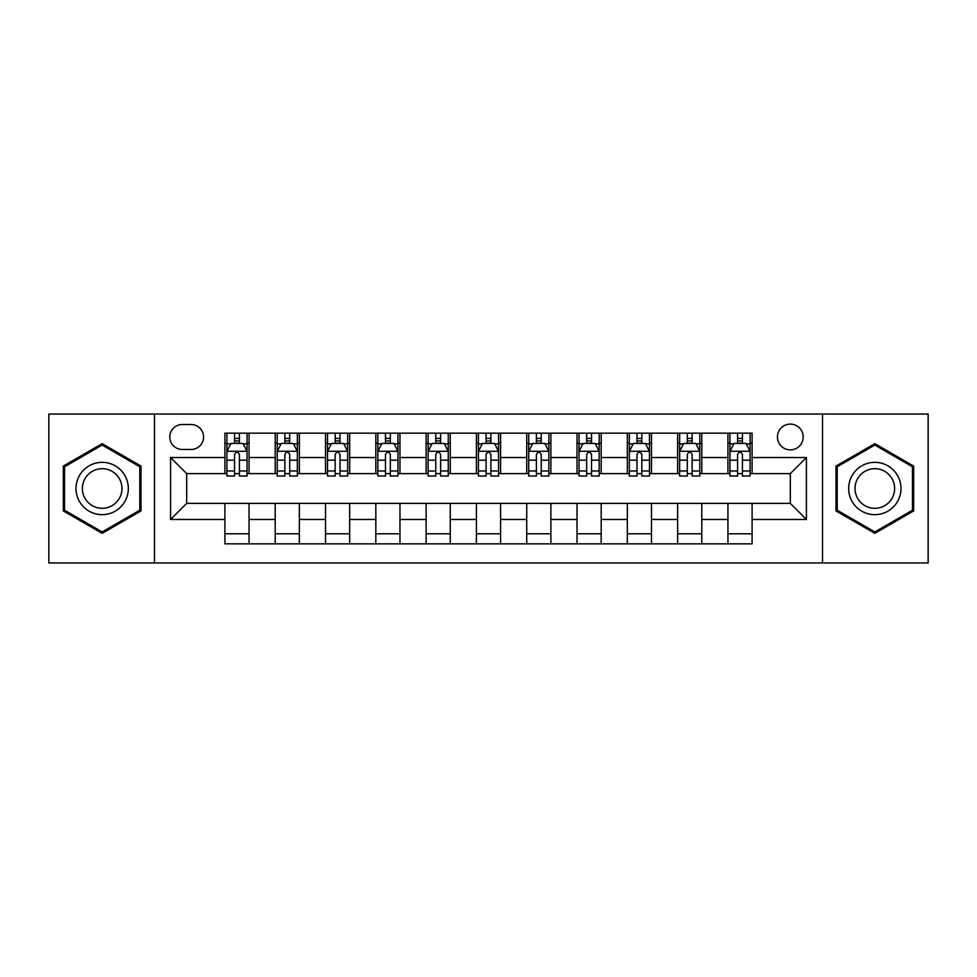 <?xml version="1.0" encoding="UTF-8"?>
<svg xmlns="http://www.w3.org/2000/svg" width="977" height="977" viewBox="0 0 977 977"><rect width="100%" height="100%" fill="white"/><g stroke="black" fill="none" stroke-linecap="round" stroke-linejoin="round"><path stroke-width="1.47" d="M790.32 424.116A12.872 12.872 0 0 0 777.436 436.988A12.872 12.872 0 0 0 790.32 449.872A12.872 12.872 0 0 0 803.192 436.988A12.872 12.872 0 0 0 790.32 424.116M822.512 562.947L928.15 562.947L928.15 414.053L822.512 414.053L822.512 562.947L154.488 562.947L154.488 414.053L48.85 414.053L48.85 562.947L154.488 562.947M182.259 449.469L191.113 449.469A12.481 12.481 0 0 0 203.582 436.988A12.481 12.481 0 0 0 191.113 424.519L182.259 424.519A12.481 12.481 0 0 0 169.778 436.988A12.481 12.481 0 0 0 182.259 449.469M822.512 414.053L154.488 414.053M224.905 519.483L170.584 519.483L170.584 457.517L224.905 457.517L224.905 473.613L186.68 473.613L186.68 503.387L224.905 503.387L224.905 543.835L752.095 543.835L752.095 503.387L790.32 503.387L790.32 473.613L752.095 473.613L752.095 457.517L806.416 457.517L806.416 519.483L752.095 519.483M752.095 457.517L752.095 433.165L224.905 433.165L224.905 457.517M727.938 433.165L727.938 473.613L729.953 473.613M737.598 473.613L742.435 473.613M750.08 473.613L752.095 473.613M727.938 473.613L699.776 473.613M677.635 433.165L677.635 473.613L679.65 473.613M687.295 473.613L692.131 473.613M677.635 473.613L649.473 473.613M627.332 433.165L627.332 473.613L629.347 473.613M636.992 473.613L641.828 473.613M627.332 473.613L599.17 473.613M577.028 433.165L577.028 473.613L579.043 473.613M586.688 473.613L591.525 473.613M577.028 473.613L548.866 473.613M526.725 433.165L526.725 473.613L528.74 473.613M536.385 473.613L541.221 473.613M526.725 473.613L498.563 473.613M476.422 433.165L476.422 473.613L478.437 473.613M486.082 473.613L490.918 473.613M476.422 473.613L448.26 473.613M426.119 433.165L426.119 473.613L428.134 473.613M435.779 473.613L440.615 473.613M426.119 473.613L397.957 473.613M375.815 433.165L375.815 473.613L377.83 473.613M385.475 473.613L390.312 473.613M375.815 473.613L347.653 473.613M325.512 433.165L325.512 473.613L327.527 473.613M335.172 473.613L340.008 473.613M325.512 473.613L297.35 473.613M275.209 433.165L275.209 473.613L277.224 473.613M284.869 473.613L289.705 473.613M275.209 473.613L247.047 473.613M224.905 473.613L226.92 473.613M234.565 473.613L239.402 473.613M224.905 503.387L249.062 503.387L249.062 543.835M752.095 503.387L249.062 503.387M249.062 433.165L249.062 473.613M224.905 443.228L226.92 443.228M234.565 443.228L239.402 443.228M247.047 443.228L249.062 443.228M224.905 533.772L249.062 533.772M275.209 503.387L275.209 543.835M299.365 433.165L299.365 473.613M275.209 443.228L277.224 443.228M284.869 443.228L289.705 443.228M297.35 443.228L299.365 443.228M299.365 503.387L299.365 543.835M275.209 533.772L299.365 533.772M325.512 503.387L325.512 543.835M349.668 503.387L349.668 543.835M325.512 533.772L349.668 533.772M349.668 433.165L349.668 473.613M325.512 443.228L327.527 443.228M335.172 443.228L340.008 443.228M347.653 443.228L349.668 443.228M375.815 503.387L375.815 543.835M399.972 503.387L399.972 543.835M375.815 533.772L399.972 533.772M399.972 433.165L399.972 473.613M375.815 443.228L377.83 443.228M385.475 443.228L390.312 443.228M397.957 443.228L399.972 443.228M426.119 503.387L426.119 543.835M450.275 503.387L450.275 543.835M426.119 533.772L450.275 533.772M450.275 433.165L450.275 473.613M426.119 443.228L428.134 443.228M435.779 443.228L440.615 443.228M448.26 443.228L450.275 443.228M476.422 503.387L476.422 543.835M500.578 503.387L500.578 543.835M476.422 533.772L500.578 533.772M500.578 433.165L500.578 473.613M476.422 443.228L478.437 443.228M486.082 443.228L490.918 443.228M498.563 443.228L500.578 443.228M526.725 503.387L526.725 543.835M550.881 503.387L550.881 543.835M526.725 533.772L550.881 533.772M550.881 433.165L550.881 473.613M526.725 443.228L528.74 443.228M536.385 443.228L541.221 443.228M548.866 443.228L550.881 443.228M577.028 503.387L577.028 543.835M601.185 503.387L601.185 543.835M577.028 533.772L601.185 533.772M601.185 433.165L601.185 473.613M577.028 443.228L579.043 443.228M586.688 443.228L591.525 443.228M599.17 443.228L601.185 443.228M627.332 503.387L627.332 543.835M651.488 503.387L651.488 543.835M627.332 533.772L651.488 533.772M651.488 433.165L651.488 473.613M627.332 443.228L629.347 443.228M636.992 443.228L641.828 443.228M649.473 443.228L651.488 443.228M677.635 503.387L677.635 543.835M701.791 503.387L701.791 543.835M677.635 533.772L701.791 533.772M701.791 433.165L701.791 473.613M677.635 443.228L679.65 443.228M687.295 443.228L692.131 443.228M699.776 443.228L701.791 443.228M727.938 503.387L727.938 543.835M727.938 533.772L752.095 533.772M727.938 443.228L729.953 443.228M737.598 443.228L742.435 443.228M750.08 443.228L752.095 443.228M186.68 473.613L170.584 457.517M186.68 503.387L170.584 519.483M806.416 457.517L790.32 473.613M806.416 519.483L790.32 503.387M102.17 533.344L141.006 510.922L141.006 466.078L102.17 443.656L63.334 466.078L63.334 510.922L102.17 533.344M913.666 466.078L874.83 443.656L835.994 466.078L835.994 510.922L874.83 533.344L913.666 510.922L913.666 466.078M239.402 438.392L234.565 438.392M247.047 470.975L239.402 470.975L239.402 476.019L247.047 476.019L247.047 451.472L243.017 443.424L230.951 443.424L226.92 451.472L226.92 476.019L234.565 476.019L234.565 470.975L226.92 470.975M226.92 451.472L226.92 433.165M247.047 451.472L247.047 433.165M234.565 443.424L234.565 433.165M239.402 433.165L239.402 443.424M239.402 470.975L239.402 454.5C237.79 451.398 236.178 451.398 234.565 454.5L234.565 470.975M289.705 438.392L284.869 438.392M297.35 470.975L289.705 470.975L289.705 476.019L297.35 476.019L297.35 451.472L293.32 443.424L281.254 443.424L277.224 451.472L277.224 476.019L284.869 476.019L284.869 470.975L277.224 470.975M277.224 451.472L277.224 433.165M297.35 451.472L297.35 433.165M284.869 443.424L284.869 433.165M289.705 433.165L289.705 443.424M289.705 470.975L289.705 454.5C288.093 451.398 286.481 451.398 284.869 454.5L284.869 470.975M340.008 438.392L335.172 438.392M347.653 470.975L340.008 470.975L340.008 476.019L347.653 476.019L347.653 451.472L343.623 443.424L331.557 443.424L327.527 451.472L327.527 476.019L335.172 476.019L335.172 470.975L327.527 470.975M327.527 451.472L327.527 433.165M347.653 451.472L347.653 433.165M335.172 443.424L335.172 433.165M340.008 433.165L340.008 443.424M340.008 470.975L340.008 454.5C338.396 451.398 336.784 451.398 335.172 454.5L335.172 470.975M390.312 438.392L385.475 438.392M397.957 470.975L390.312 470.975L390.312 476.019L397.957 476.019L397.957 451.472L393.926 443.424L381.86 443.424L377.83 451.472L377.83 476.019L385.475 476.019L385.475 470.975L377.83 470.975M377.83 451.472L377.83 433.165M397.957 451.472L397.957 433.165M385.475 443.424L385.475 433.165M390.312 433.165L390.312 443.424M390.312 470.975L390.312 454.5C388.699 451.398 387.087 451.398 385.475 454.5L385.475 470.975M440.615 438.392L435.779 438.392M448.26 470.975L440.615 470.975L440.615 476.019L448.26 476.019L448.26 451.472L444.23 443.424L432.164 443.424L428.134 451.472L428.134 476.019L435.779 476.019L435.779 470.975L428.134 470.975M428.134 451.472L428.134 433.165M448.26 451.472L448.26 433.165M435.779 443.424L435.779 433.165M440.615 433.165L440.615 443.424M440.615 470.975L440.615 454.5C439.003 451.398 437.391 451.398 435.779 454.5L435.779 470.975M124.824 475.42A26.159 26.159 0 0 0 89.09 465.846A26.159 26.159 0 0 0 79.516 501.58A26.159 26.159 0 0 0 115.249 511.154A26.159 26.159 0 0 0 124.824 475.42M119.328 478.596A19.809 19.809 0 0 0 92.265 471.354A19.809 19.809 0 0 0 85.023 498.404A19.809 19.809 0 0 0 112.074 505.646A19.809 19.809 0 0 0 119.328 478.596M102.17 531.952L64.543 510.226L64.543 466.774L102.17 445.048L139.796 466.774L139.796 510.226L102.17 531.952M874.83 514.659A26.159 26.159 0 0 0 900.989 488.5A26.159 26.159 0 0 0 874.83 462.341A26.159 26.159 0 0 0 848.671 488.5A26.159 26.159 0 0 0 874.83 514.659M874.83 508.309A19.809 19.809 0 0 0 894.639 488.5A19.809 19.809 0 0 0 874.83 468.691A19.809 19.809 0 0 0 855.022 488.5A19.809 19.809 0 0 0 874.83 508.309M837.204 466.774L874.83 445.048L912.457 466.774L912.457 510.226L874.83 531.952L837.204 510.226L837.204 466.774M490.918 438.392L486.082 438.392M498.563 470.975L490.918 470.975L490.918 476.019L498.563 476.019L498.563 451.472L494.533 443.424L482.467 443.424L478.437 451.472L478.437 476.019L486.082 476.019L486.082 470.975L478.437 470.975M478.437 451.472L478.437 433.165M498.563 451.472L498.563 433.165M486.082 443.424L486.082 433.165M490.918 433.165L490.918 443.424M490.918 470.975L490.918 454.5C489.306 451.398 487.694 451.398 486.082 454.5L486.082 470.975M541.221 438.392L536.385 438.392M548.866 470.975L541.221 470.975L541.221 476.019L548.866 476.019L548.866 451.472L544.836 443.424L532.77 443.424L528.74 451.472L528.74 476.019L536.385 476.019L536.385 470.975L528.74 470.975M528.74 451.472L528.74 433.165M548.866 451.472L548.866 433.165M536.385 443.424L536.385 433.165M541.221 433.165L541.221 443.424M541.221 470.975L541.221 454.5C539.609 451.398 537.997 451.398 536.385 454.5L536.385 470.975M591.525 438.392L586.688 438.392M599.17 470.975L591.525 470.975L591.525 476.019L599.17 476.019L599.17 451.472L595.14 443.424L583.074 443.424L579.043 451.472L579.043 476.019L586.688 476.019L586.688 470.975L579.043 470.975M579.043 451.472L579.043 433.165M599.17 451.472L599.17 433.165M586.688 443.424L586.688 433.165M591.525 433.165L591.525 443.424M591.525 470.975L591.525 454.5C589.913 451.398 588.301 451.398 586.688 454.5L586.688 470.975M641.828 438.392L636.992 438.392M649.473 470.975L641.828 470.975L641.828 476.019L649.473 476.019L649.473 451.472L645.443 443.424L633.377 443.424L629.347 451.472L629.347 476.019L636.992 476.019L636.992 470.975L629.347 470.975M629.347 451.472L629.347 433.165M649.473 451.472L649.473 433.165M636.992 443.424L636.992 433.165M641.828 433.165L641.828 443.424M641.828 470.975L641.828 454.5C640.216 451.398 638.604 451.398 636.992 454.5L636.992 470.975M692.131 438.392L687.295 438.392M699.776 470.975L692.131 470.975L692.131 476.019L699.776 476.019L699.776 451.472L695.746 443.424L683.68 443.424L679.65 451.472L679.65 476.019L687.295 476.019L687.295 470.975L679.65 470.975M679.65 451.472L679.65 433.165M699.776 451.472L699.776 433.165M687.295 443.424L687.295 433.165M692.131 433.165L692.131 443.424M692.131 470.975L692.131 454.5C690.519 451.398 688.907 451.398 687.295 454.5L687.295 470.975M742.435 438.392L737.598 438.392M750.08 470.975L742.435 470.975L742.435 476.019L750.08 476.019L750.08 451.472L746.049 443.424L733.983 443.424L729.953 451.472L729.953 476.019L737.598 476.019L737.598 470.975L729.953 470.975M729.953 451.472L729.953 433.165M750.08 451.472L750.08 433.165M737.598 443.424L737.598 433.165M742.435 433.165L742.435 443.424M742.435 470.975L742.435 454.5C740.822 451.398 739.21 451.398 737.598 454.5L737.598 470.975M275.209 519.483L249.062 519.483M275.209 457.517L249.062 457.517M325.512 457.517L299.365 457.517M325.512 519.483L299.365 519.483M375.815 457.517L349.668 457.517M375.815 519.483L349.668 519.483M426.119 457.517L399.972 457.517M426.119 519.483L399.972 519.483M476.422 457.517L450.275 457.517M476.422 519.483L450.275 519.483M526.725 457.517L500.578 457.517M526.725 519.483L500.578 519.483M577.028 457.517L550.881 457.517M577.028 519.483L550.881 519.483M627.332 457.517L601.185 457.517M627.332 519.483L601.185 519.483M677.635 457.517L651.488 457.517M677.635 519.483L651.488 519.483M727.938 457.517L701.791 457.517M727.938 519.483L701.791 519.483M246.949 451.276L227.018 451.276M226.92 443.912L230.706 443.912M243.261 443.912L247.047 443.912M234.565 460.191L226.92 460.191M247.047 460.191L239.402 460.191M239.402 440.957L234.565 440.957M297.252 451.276L277.321 451.276M277.224 443.912L281.01 443.912M293.564 443.912L297.35 443.912M284.869 460.191L277.224 460.191M297.35 460.191L289.705 460.191M289.705 440.957L284.869 440.957M347.556 451.276L327.625 451.276M327.527 443.912L331.313 443.912M343.867 443.912L347.653 443.912M335.172 460.191L327.527 460.191M347.653 460.191L340.008 460.191M340.008 440.957L335.172 440.957M397.859 451.276L377.928 451.276M377.83 443.912L381.616 443.912M394.171 443.912L397.957 443.912M385.475 460.191L377.83 460.191M397.957 460.191L390.312 460.191M390.312 440.957L385.475 440.957M448.162 451.276L428.231 451.276M428.134 443.912L431.919 443.912M444.474 443.912L448.26 443.912M435.779 460.191L428.134 460.191M448.26 460.191L440.615 460.191M440.615 440.957L435.779 440.957M498.465 451.276L478.535 451.276M478.437 443.912L482.223 443.912M494.777 443.912L498.563 443.912M486.082 460.191L478.437 460.191M498.563 460.191L490.918 460.191M490.918 440.957L486.082 440.957M548.769 451.276L528.838 451.276M528.74 443.912L532.526 443.912M545.081 443.912L548.866 443.912M536.385 460.191L528.74 460.191M548.866 460.191L541.221 460.191M541.221 440.957L536.385 440.957M599.072 451.276L579.141 451.276M579.043 443.912L582.829 443.912M595.384 443.912L599.17 443.912M586.688 460.191L579.043 460.191M599.17 460.191L591.525 460.191M591.525 440.957L586.688 440.957M649.375 451.276L629.444 451.276M629.347 443.912L633.133 443.912M645.687 443.912L649.473 443.912M636.992 460.191L629.347 460.191M649.473 460.191L641.828 460.191M641.828 440.957L636.992 440.957M699.679 451.276L679.748 451.276M679.65 443.912L683.436 443.912M695.99 443.912L699.776 443.912M687.295 460.191L679.65 460.191M699.776 460.191L692.131 460.191M692.131 440.957L687.295 440.957M749.982 451.276L730.051 451.276M729.953 443.912L733.739 443.912M746.294 443.912L750.08 443.912M737.598 460.191L729.953 460.191M750.08 460.191L742.435 460.191M742.435 440.957L737.598 440.957"/></g></svg>
